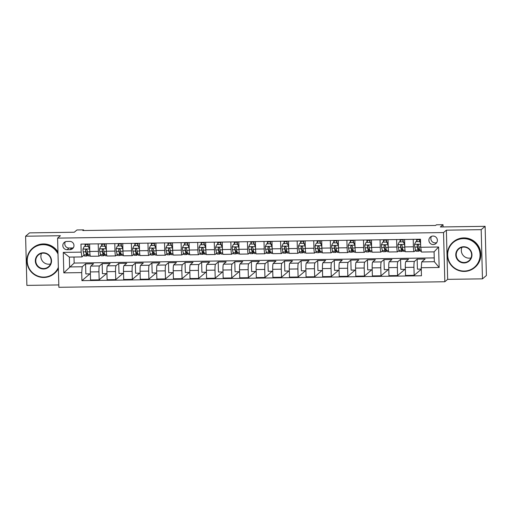 <?xml version="1.0" encoding="UTF-8"?>
<svg xmlns="http://www.w3.org/2000/svg" width="512" height="512" viewBox="0 0 512 512"><rect width="100%" height="100%" fill="white"/><g stroke="black" fill="none" stroke-linecap="round" stroke-linejoin="round"><path stroke-width="0.77" d="M433.018 236.045A4.275 4.224 -130.4 0 0 429.171 241.786A4.275 4.224 -130.4 0 0 435.904 243.558A4.275 4.224 -130.4 0 0 433.018 236.045M431.475 236.365A4.275 4.224 -130.4 0 0 436.749 242.566M482.47 278.848L486.4 275.507L485.114 226.33L481.184 229.67L446.368 230.17L443.546 232.57L444.832 281.754L447.661 279.347L482.47 278.848L481.184 229.67M443.546 232.57L57.587 238.118L58.874 287.302L444.832 281.754M57.587 238.118L60.416 235.712L25.6 236.218L26.886 285.395L58.816 284.934M25.6 236.218L29.53 232.877L74.291 232.23L76.96 229.958L83.59 229.869L82.803 230.534L435.603 225.466L436.39 224.794L443.021 224.698L440.352 226.97L485.114 226.33M67.046 249.683L69.965 249.645A4.141 4.09 -130.4 0 0 73.696 244.083A4.141 4.09 -130.4 0 0 69.747 241.402L66.829 241.446A4.141 4.09 -130.4 0 0 63.104 247.002A4.141 4.09 -130.4 0 0 67.046 249.683L69.011 248.013L71.93 247.974A4.141 4.09 -130.4 0 0 73.382 247.68M81.709 272.608L63.808 272.87L63.27 252.397L81.178 252.141L81.939 256.922L69.344 257.107L69.6 266.944L82.202 266.758L81.709 272.608L81.92 280.653L421.453 275.77L421.242 267.731L421.734 261.882L434.336 261.696L434.074 251.866L421.478 252.045L420.71 247.264L438.611 247.002L439.149 267.475L421.242 267.731M420.71 247.264L420.499 239.219L80.966 244.102L81.178 252.141M443.078 226.931L443.021 224.698M83.61 230.522L83.59 229.869M73.997 257.037L74.157 263.066L63.808 272.87M81.939 256.922L84.032 255.142M413.216 239.322L413.408 246.816A5.344 0.64 89.2 0 0 414.118 251.622A5.344 0.64 89.2 0 0 414.176 251.597L415.61 250.381M396.634 239.565L396.832 247.053A5.344 0.64 89.2 0 0 397.536 251.859A5.344 0.64 89.2 0 0 397.6 251.834L399.034 250.618M380.058 239.802L380.25 247.29A5.344 0.64 89.2 0 0 380.96 252.102A5.344 0.64 89.2 0 0 381.018 252.077L382.451 250.854M363.475 240.038L363.674 247.526A5.344 0.64 89.2 0 0 364.378 252.339A5.344 0.64 89.2 0 0 364.442 252.314L365.875 251.091M346.899 240.275L347.098 247.77A5.344 0.64 89.2 0 0 347.802 252.576A5.344 0.64 89.2 0 0 347.866 252.55L349.293 251.334M330.323 240.518L330.515 248.006A5.344 0.64 89.2 0 0 331.219 252.813A5.344 0.64 89.2 0 0 331.283 252.787L332.717 251.571M313.741 240.755L313.939 248.243A5.344 0.64 89.2 0 0 314.643 253.056A5.344 0.64 89.2 0 0 314.707 253.024L316.134 251.808M297.165 240.992L297.357 248.48A5.344 0.64 89.2 0 0 298.061 253.293A5.344 0.64 89.2 0 0 298.125 253.267L299.558 252.045M280.582 241.229L280.781 248.723A5.344 0.64 89.2 0 0 281.485 253.53A5.344 0.64 89.2 0 0 281.549 253.504L282.976 252.288M264.006 241.472L264.198 248.96A5.344 0.64 89.2 0 0 264.909 253.766A5.344 0.64 89.2 0 0 264.966 253.741L266.4 252.525M247.424 241.709L247.622 249.197A5.344 0.64 89.2 0 0 248.326 254.01A5.344 0.64 89.2 0 0 248.39 253.978L249.824 252.762M230.848 241.946L231.046 249.434A5.344 0.64 89.2 0 0 231.75 254.246A5.344 0.64 89.2 0 0 231.808 254.221L233.242 252.998M214.266 242.182L214.464 249.677A5.344 0.64 89.2 0 0 215.168 254.483A5.344 0.64 89.2 0 0 215.232 254.458L216.666 253.242M197.69 242.419L197.888 249.914A5.344 0.64 89.2 0 0 198.592 254.72A5.344 0.64 89.2 0 0 198.656 254.694L200.083 253.478M181.114 242.662L181.306 250.15A5.344 0.64 89.2 0 0 182.01 254.957A5.344 0.64 89.2 0 0 182.074 254.931L183.507 253.715M164.531 242.899L164.73 250.387A5.344 0.64 89.2 0 0 165.434 255.2A5.344 0.64 89.2 0 0 165.498 255.174L166.925 253.952M147.955 243.136L148.147 250.624A5.344 0.64 89.2 0 0 148.858 255.437A5.344 0.64 89.2 0 0 148.915 255.411L150.349 254.189M131.373 243.373L131.571 250.867A5.344 0.64 89.2 0 0 132.275 255.674A5.344 0.64 89.2 0 0 132.339 255.648L133.773 254.432M114.797 243.616L114.989 251.104A5.344 0.64 89.2 0 0 115.699 255.91A5.344 0.64 89.2 0 0 115.757 255.885L117.19 254.669M98.214 243.853L98.413 251.341A5.344 0.64 89.2 0 0 99.117 256.154A5.344 0.64 89.2 0 0 99.181 256.122L100.614 254.906M90.381 273.856L85.837 273.92L85.574 263.885L82.202 266.758M85.574 263.885L93.536 263.776L90.816 266.086A5.344 0.64 89.2 0 0 90.33 271.936L90.541 279.974L99.162 279.853L106.483 273.626M106.957 273.619L102.419 273.683L102.157 263.648L99.437 265.958A5.344 0.64 89.2 0 0 98.95 271.814L99.162 279.853M102.157 263.648L110.112 263.533L107.398 265.843A5.344 0.64 89.2 0 0 106.906 271.699L107.117 279.738L115.738 279.616L123.059 273.389M123.539 273.382L118.995 273.446L118.733 263.411L116.019 265.722A5.344 0.64 89.2 0 0 115.526 271.571L115.738 279.616M118.733 263.411L126.694 263.296L123.974 265.606A5.344 0.64 89.2 0 0 123.488 271.456L123.699 279.501L132.32 279.379L139.635 273.152M140.115 273.146L135.578 273.21L135.315 263.174L132.595 265.485A5.344 0.64 89.2 0 0 132.109 271.334L132.32 279.379M135.315 263.174L143.27 263.059L140.55 265.37A5.344 0.64 89.2 0 0 140.064 271.219L140.275 279.264L148.896 279.136L156.218 272.909M156.691 272.902L152.154 272.973L151.891 262.938L149.178 265.248A5.344 0.64 89.2 0 0 148.685 271.098L148.896 279.136M151.891 262.938L159.846 262.822L157.133 265.133A5.344 0.64 89.2 0 0 156.646 270.982L156.851 279.021L165.472 278.899L172.794 272.672M173.274 272.666L168.736 272.73L168.474 262.694L165.754 265.005A5.344 0.64 89.2 0 0 165.267 270.861L165.472 278.899M168.474 262.694L176.429 262.579L173.709 264.896A5.344 0.64 89.2 0 0 173.222 270.746L173.434 278.784L182.054 278.662L189.376 272.435M189.85 272.429L185.312 272.493L185.05 262.458L182.33 264.768A5.344 0.64 89.2 0 0 181.843 270.618L182.054 278.662M185.05 262.458L193.005 262.342L190.291 264.653A5.344 0.64 89.2 0 0 189.798 270.509L190.01 278.547L198.63 278.426L205.952 272.198M206.432 272.192L201.888 272.256L201.626 262.221L198.912 264.531A5.344 0.64 89.2 0 0 198.419 270.381L198.63 278.426M201.626 262.221L209.587 262.106L206.867 264.416A5.344 0.64 89.2 0 0 206.381 270.266L206.592 278.31L215.213 278.182L222.534 271.962M223.008 271.949L218.47 272.019L218.208 261.984L215.488 264.294A5.344 0.64 89.2 0 0 215.002 270.144L215.213 278.182M218.208 261.984L226.163 261.869L223.45 264.179A5.344 0.64 89.2 0 0 222.957 270.029L223.168 278.074L231.789 277.946L239.11 271.718M239.59 271.712L235.046 271.776L234.784 261.741L232.07 264.051A5.344 0.64 89.2 0 0 231.578 269.907L231.789 277.946M234.784 261.741L242.746 261.626L240.026 263.942A5.344 0.64 89.2 0 0 239.539 269.792L239.75 277.83L248.371 277.709L255.693 271.482M256.166 271.475L251.629 271.539L251.366 261.504L248.646 263.814A5.344 0.64 89.2 0 0 248.16 269.664L248.371 277.709M251.366 261.504L259.322 261.389L256.608 263.699A5.344 0.64 89.2 0 0 256.115 269.555L256.326 277.594L264.947 277.472L272.269 271.245M272.742 271.238L268.205 271.302L267.942 261.267L265.229 263.578A5.344 0.64 89.2 0 0 264.736 269.427L264.947 277.472M267.942 261.267L275.904 261.152L273.184 263.462A5.344 0.64 89.2 0 0 272.698 269.312L272.902 277.357L281.53 277.235L288.845 271.008M289.325 271.002L284.787 271.066L284.525 261.03L281.805 263.341A5.344 0.64 89.2 0 0 281.318 269.19L281.53 277.235M284.525 261.03L292.48 260.915L289.76 263.226A5.344 0.64 89.2 0 0 289.274 269.075L289.485 277.12L298.106 276.992L305.427 270.765M305.901 270.758L301.363 270.822L301.101 260.787L298.381 263.104A5.344 0.64 89.2 0 0 297.894 268.954L298.106 276.992M301.101 260.787L309.056 260.678L306.342 262.989A5.344 0.64 89.2 0 0 305.85 268.838L306.061 276.877L314.682 276.755L322.003 270.528M322.483 270.522L317.946 270.586L317.677 260.55L314.963 262.861A5.344 0.64 89.2 0 0 314.47 268.717L314.682 276.755M317.677 260.55L325.638 260.435L322.918 262.746A5.344 0.64 89.2 0 0 322.432 268.602L322.643 276.64L331.264 276.518L338.586 270.291M339.059 270.285L334.522 270.349L334.259 260.314L331.539 262.624A5.344 0.64 89.2 0 0 331.053 268.474L331.264 276.518M334.259 260.314L342.214 260.198L339.501 262.509A5.344 0.64 89.2 0 0 339.008 268.358L339.219 276.403L347.84 276.282L355.162 270.054M355.642 270.048L351.098 270.112L350.835 260.077L348.122 262.387A5.344 0.64 89.2 0 0 347.629 268.237L347.84 276.282M350.835 260.077L358.797 259.962L356.077 262.272A5.344 0.64 89.2 0 0 355.59 268.122L355.802 276.166L364.422 276.038L371.744 269.811M372.218 269.805L367.68 269.875L367.418 259.84L364.698 262.15A5.344 0.64 89.2 0 0 364.211 268L364.422 276.038M367.418 259.84L375.373 259.725L372.659 262.035A5.344 0.64 89.2 0 0 372.166 267.885L372.378 275.923L380.998 275.802L388.32 269.574M388.8 269.568L384.256 269.632L383.994 259.597L381.28 261.907A5.344 0.64 89.2 0 0 380.787 267.763L380.998 275.802M383.994 259.597L391.955 259.482L389.235 261.798A5.344 0.64 89.2 0 0 388.749 267.648L388.96 275.686L397.581 275.565L404.902 269.338M405.376 269.331L400.838 269.395L400.576 259.36L397.856 261.67A5.344 0.64 89.2 0 0 397.37 267.52L397.581 275.565M400.576 259.36L408.531 259.245L405.818 261.555A5.344 0.64 89.2 0 0 405.325 267.411L405.536 275.45L414.157 275.328L421.286 269.261M421.28 269.101L417.414 269.158L417.152 259.123L414.438 261.434A5.344 0.64 89.2 0 0 413.946 267.283L414.157 275.328M417.152 259.123L425.114 259.008L421.734 261.882M74.157 263.066L434.234 257.894M85.114 246.272L85.056 244.038M89.594 243.974L89.792 251.469A5.344 0.64 89.2 0 0 90.496 256.275L99.117 256.154M81.92 280.653L89.901 273.862M101.696 246.035L101.638 243.802M106.176 243.738L106.368 251.226A5.344 0.64 89.2 0 0 107.078 256.038L115.699 255.91M118.272 245.798L118.214 243.565M122.752 243.501L122.95 250.989A5.344 0.64 89.2 0 0 123.654 255.802L132.275 255.674M134.854 245.562L134.79 243.328M139.334 243.258L139.526 250.752A5.344 0.64 89.2 0 0 140.23 255.558L148.858 255.437M151.43 245.325L151.373 243.085M155.91 243.021L156.109 250.515A5.344 0.64 89.2 0 0 156.813 255.322L165.434 255.2M168.006 245.082L167.949 242.848M172.493 242.784L172.685 250.272A5.344 0.64 89.2 0 0 173.389 255.085L182.01 254.957M184.589 244.845L184.531 242.611M189.069 242.547L189.267 250.035A5.344 0.64 89.2 0 0 189.971 254.848L198.592 254.72M201.165 244.608L201.107 242.374M205.645 242.31L205.843 249.798A5.344 0.64 89.2 0 0 206.547 254.605L215.168 254.483M217.747 244.371L217.69 242.138M222.227 242.067L222.426 249.562A5.344 0.64 89.2 0 0 223.13 254.368L231.75 254.246M234.323 244.128L234.266 241.894M238.803 241.83L239.002 249.318A5.344 0.64 89.2 0 0 239.706 254.131L248.326 254.01M250.906 243.891L250.848 241.658M255.386 241.594L255.578 249.082A5.344 0.64 89.2 0 0 256.288 253.894L264.909 253.766M267.482 243.654L267.424 241.421M271.962 241.357L272.16 248.845A5.344 0.64 89.2 0 0 272.864 253.651L281.485 253.53M284.064 243.418L284 241.184M288.544 241.114L288.736 248.608A5.344 0.64 89.2 0 0 289.44 253.414L298.061 253.293M300.64 243.174L300.582 240.941M305.12 240.877L305.318 248.371A5.344 0.64 89.2 0 0 306.022 253.178L314.643 253.056M317.216 242.938L317.158 240.704M321.702 240.64L321.894 248.128A5.344 0.64 89.2 0 0 322.598 252.941L331.219 252.813M333.798 242.701L333.741 240.467M338.278 240.403L338.477 247.891A5.344 0.64 89.2 0 0 339.181 252.704L347.802 252.576M350.374 242.464L350.317 240.23M354.854 240.16L355.053 247.654A5.344 0.64 89.2 0 0 355.757 252.461L364.378 252.339M366.957 242.227L366.899 239.987M371.437 239.923L371.629 247.418A5.344 0.64 89.2 0 0 372.339 252.224L380.96 252.102M383.533 241.984L383.475 239.75M388.013 239.686L388.211 247.174A5.344 0.64 89.2 0 0 388.915 251.987L397.536 251.859M400.115 241.747L400.051 239.514M404.595 239.45L404.787 246.938A5.344 0.64 89.2 0 0 405.498 251.75L414.118 251.622M416.691 241.51L416.634 239.277M69.344 257.107L63.27 252.397M438.611 247.002L434.074 251.866M439.149 267.475L434.336 261.696M65.376 241.734A4.141 4.09 -130.4 0 0 69.011 248.013M446.368 230.17L447.661 279.347M89.728 248.928L88.198 246.4L84.218 246.458L82.963 249.139A3.539 0.422 89.2 0 0 83.226 251.853L83.962 254.874A10.221 1.222 89.2 0 0 84.544 256.032L87.066 255.994A10.221 1.222 89.2 0 0 87.802 253.702M85.427 246.272L85.434 244.48A4.877 0.582 -90.8 0 1 85.44 244.038M89.594 249.043A3.539 0.422 89.2 0 0 89.792 251.424M88.198 246.4L84.218 246.458M88.403 246.227L89.722 248.717M90.272 255.949L88.659 255.968A10.221 1.222 -90.8 0 1 88.07 254.816L87.341 251.795A3.539 0.422 -90.8 0 1 87.123 250.054L86.202 249.293L85.53 250.08A3.539 0.422 89.2 0 0 85.747 251.821L86.483 254.835A10.221 1.222 89.2 0 0 87.066 255.994M87.584 252.806A8.486 1.011 -90.8 0 1 87.04 254.259A8.486 1.011 -90.8 0 1 86.554 253.293L85.53 250.08M88.179 243.994A3.142 0.378 89.2 0 0 88.166 244.736L88.154 246.234M87.942 246.234L87.955 244.442A4.877 0.582 -90.8 0 1 87.962 244M89.555 243.974A4.877 0.582 89.2 0 0 89.549 244.416L89.683 247.2M89.51 248.326A8.486 1.011 89.2 0 0 89.53 247.2M106.304 248.691L104.781 246.163L100.8 246.221L99.539 248.896A3.539 0.422 89.2 0 0 99.808 251.616L100.538 254.637A10.221 1.222 89.2 0 0 101.126 255.789L103.642 255.757A10.221 1.222 89.2 0 0 104.384 253.459M102.003 246.035L102.016 244.237A4.877 0.582 -90.8 0 1 102.022 243.795M106.176 248.8A3.539 0.422 89.2 0 0 106.368 251.187M104.781 246.163L100.8 246.221M104.979 245.99L106.298 248.48M106.848 255.706L105.235 255.731A10.221 1.222 -90.8 0 1 104.653 254.573L103.917 251.558A3.539 0.422 -90.8 0 1 103.699 249.818L102.784 249.056L102.106 249.843A3.539 0.422 89.2 0 0 102.323 251.578L103.059 254.598A10.221 1.222 89.2 0 0 103.642 255.757M104.166 252.57A8.486 1.011 -90.8 0 1 103.616 254.016A8.486 1.011 -90.8 0 1 103.136 253.056L102.106 249.843M104.762 243.757A3.142 0.378 89.2 0 0 104.742 244.499L104.736 245.99M104.525 245.997L104.538 244.205A4.877 0.582 -90.8 0 1 104.544 243.763M106.131 243.738A4.877 0.582 89.2 0 0 106.125 244.179L106.259 246.957M106.093 248.09A8.486 1.011 89.2 0 0 106.106 246.963M122.886 248.454L121.357 245.926L117.376 245.984L116.122 248.659A3.539 0.422 89.2 0 0 116.384 251.379L117.12 254.394A10.221 1.222 89.2 0 0 117.702 255.552L120.224 255.514A10.221 1.222 89.2 0 0 120.96 253.222M118.586 245.792L118.592 244A4.877 0.582 -90.8 0 1 118.598 243.558M122.752 248.563A3.539 0.422 89.2 0 0 122.95 250.95M121.357 245.926L117.376 245.984M121.562 245.754L122.88 248.243M123.43 255.469L121.811 255.494A10.221 1.222 -90.8 0 1 121.229 254.336L120.493 251.322A3.539 0.422 -90.8 0 1 120.275 249.581L119.36 248.813L118.688 249.606A3.539 0.422 89.2 0 0 118.906 251.341L119.642 254.362A10.221 1.222 89.2 0 0 120.224 255.514M120.742 252.333A8.486 1.011 -90.8 0 1 120.198 253.779A8.486 1.011 -90.8 0 1 119.712 252.819L118.688 249.606M121.338 243.52A3.142 0.378 89.2 0 0 121.325 244.262L121.312 245.754M121.101 245.76L121.114 243.968A4.877 0.582 -90.8 0 1 121.12 243.52M122.714 243.501A4.877 0.582 89.2 0 0 122.707 243.942L122.835 246.72M122.669 247.846A8.486 1.011 89.2 0 0 122.688 246.72M139.462 248.218L137.933 245.69L133.958 245.741L132.698 248.422A3.539 0.422 89.2 0 0 132.966 251.142L133.696 254.157A10.221 1.222 89.2 0 0 134.285 255.315L136.8 255.277A10.221 1.222 89.2 0 0 137.536 252.986M135.162 245.555L135.174 243.763A4.877 0.582 -90.8 0 1 135.181 243.322M139.334 248.326A3.539 0.422 89.2 0 0 139.526 250.714M137.933 245.69L133.958 245.741M138.138 245.51L139.456 248M140.006 255.232L138.394 255.258A10.221 1.222 -90.8 0 1 137.811 254.099L137.075 251.078A3.539 0.422 -90.8 0 1 136.858 249.344L135.936 248.576L135.264 249.363A3.539 0.422 89.2 0 0 135.482 251.104L136.218 254.118A10.221 1.222 89.2 0 0 136.8 255.277M137.318 252.096A8.486 1.011 -90.8 0 1 136.774 253.542A8.486 1.011 -90.8 0 1 136.294 252.582L135.264 249.363M137.92 243.283A3.142 0.378 89.2 0 0 137.901 244.026L137.894 245.517M137.683 245.517L137.696 243.725A4.877 0.582 -90.8 0 1 137.696 243.283M139.29 243.264A4.877 0.582 89.2 0 0 139.283 243.706L139.418 246.483M139.251 247.61A8.486 1.011 89.2 0 0 139.264 246.483M156.038 247.974L154.515 245.446L150.534 245.504L149.28 248.186A3.539 0.422 89.2 0 0 149.542 250.899L150.278 253.92A10.221 1.222 89.2 0 0 150.861 255.078L153.382 255.04A10.221 1.222 89.2 0 0 154.118 252.749M151.738 245.318L151.75 243.526A4.877 0.582 -90.8 0 1 151.757 243.085M155.91 248.09A3.539 0.422 89.2 0 0 156.109 250.47M154.515 245.446L150.534 245.504M154.72 245.274L156.038 247.763M156.589 254.995L154.97 255.014A10.221 1.222 -90.8 0 1 154.387 253.862L153.651 250.842A3.539 0.422 -90.8 0 1 153.434 249.107L152.518 248.339L151.846 249.126A3.539 0.422 89.2 0 0 152.064 250.867L152.8 253.882A10.221 1.222 89.2 0 0 153.382 255.04M153.901 251.853A8.486 1.011 -90.8 0 1 153.357 253.306A8.486 1.011 -90.8 0 1 152.87 252.346L151.846 249.126M154.496 243.04A3.142 0.378 89.2 0 0 154.483 243.782L154.47 245.28M154.259 245.28L154.272 243.488A4.877 0.582 -90.8 0 1 154.278 243.046M155.872 243.021A4.877 0.582 89.2 0 0 155.866 243.469L155.994 246.246M155.827 247.373A8.486 1.011 89.2 0 0 155.846 246.246M58.003 254.016A16.301 16.102 -130.4 0 0 27.245 261.12A16.301 16.102 -130.4 0 0 58.355 267.334M58.381 268.307A16.698 16.499 49.6 0 1 28 266.65A16.698 16.499 49.6 0 1 43.04 244.23A16.698 16.499 49.6 0 1 57.978 252.966M43.213 252.781A8.147 8.051 49.6 0 1 51.514 260.768A8.147 8.051 49.6 0 1 43.635 268.992A8.147 8.051 49.6 0 1 35.334 261.005A8.147 8.051 49.6 0 1 43.213 252.781M43.674 268.557A7.75 7.654 -130.4 0 0 50.65 258.157A7.75 7.654 -130.4 0 0 38.451 254.944A7.75 7.654 -130.4 0 0 43.674 268.557M50.541 263.981A7.75 7.654 49.6 0 1 41.51 253.37M32.653 248.128L32.998 247.834A16.698 16.499 49.6 0 1 57.952 252.032M58.387 268.659A16.698 16.499 49.6 0 1 54.637 273.274L54.291 273.568M463.437 238.63A16.301 16.102 -130.4 0 0 447.68 255.078A16.301 16.102 -130.4 0 0 464.288 271.059A16.301 16.102 -130.4 0 0 480.045 254.611A16.301 16.102 -130.4 0 0 463.437 238.63M464.346 271.418A16.698 16.499 49.6 0 1 453.088 242.08A16.698 16.499 49.6 0 1 479.379 249.005A16.698 16.499 49.6 0 1 464.346 271.418M463.648 246.739A8.147 8.051 49.6 0 1 471.955 254.726A8.147 8.051 49.6 0 1 464.077 262.95A8.147 8.051 49.6 0 1 455.776 254.963A8.147 8.051 49.6 0 1 463.648 246.739M464.115 262.515A7.75 7.654 -130.4 0 0 471.091 252.115A7.75 7.654 -130.4 0 0 458.893 248.902A7.75 7.654 -130.4 0 0 464.115 262.515M470.976 257.939A7.75 7.654 49.6 0 1 461.946 247.328M453.088 242.08L453.434 241.792A16.698 16.499 49.6 0 1 479.725 248.71A16.698 16.499 49.6 0 1 475.078 267.232L474.733 267.526M172.621 247.738L171.091 245.21L167.117 245.267L165.856 247.942A3.539 0.422 89.2 0 0 166.118 250.662L166.854 253.683A10.221 1.222 89.2 0 0 167.437 254.835L169.958 254.803A10.221 1.222 89.2 0 0 170.694 252.506M168.32 245.082L168.333 243.29A4.877 0.582 -90.8 0 1 168.339 242.842M172.486 247.846A3.539 0.422 89.2 0 0 172.685 250.234M171.091 245.21L167.117 245.267M171.296 245.037L172.614 247.526M173.165 254.758L171.552 254.778A10.221 1.222 -90.8 0 1 170.97 253.619L170.234 250.605A3.539 0.422 -90.8 0 1 170.016 248.864L169.094 248.102L168.422 248.89A3.539 0.422 89.2 0 0 168.64 250.63L169.376 253.645A10.221 1.222 89.2 0 0 169.958 254.803M170.477 251.616A8.486 1.011 -90.8 0 1 169.933 253.062A8.486 1.011 -90.8 0 1 169.453 252.102L168.422 248.89M171.078 242.803A3.142 0.378 89.2 0 0 171.059 243.546L171.053 245.037M170.842 245.043L170.848 243.251A4.877 0.582 -90.8 0 1 170.854 242.81M172.448 242.784A4.877 0.582 89.2 0 0 172.442 243.226L172.576 246.003M172.41 247.136A8.486 1.011 89.2 0 0 172.422 246.01M189.197 247.501L187.674 244.973L183.693 245.03L182.438 247.706A3.539 0.422 89.2 0 0 182.701 250.426L183.437 253.44A10.221 1.222 89.2 0 0 184.019 254.598L186.541 254.566A10.221 1.222 89.2 0 0 187.277 252.269M184.896 244.838L184.909 243.046A4.877 0.582 -90.8 0 1 184.915 242.605M189.069 247.61A3.539 0.422 89.2 0 0 189.261 249.997M187.674 244.973L183.693 245.03M187.878 244.8L189.19 247.29M189.741 254.515L188.128 254.541A10.221 1.222 -90.8 0 1 187.546 253.382L186.81 250.368A3.539 0.422 -90.8 0 1 186.592 248.627L185.677 247.866L185.005 248.653A3.539 0.422 89.2 0 0 185.222 250.387L185.952 253.408A10.221 1.222 89.2 0 0 186.541 254.566M187.059 251.379A8.486 1.011 -90.8 0 1 186.515 252.826A8.486 1.011 -90.8 0 1 186.029 251.866L185.005 248.653M187.654 242.566A3.142 0.378 89.2 0 0 187.635 243.309L187.629 244.8M187.418 244.806L187.43 243.014A4.877 0.582 -90.8 0 1 187.437 242.566M189.024 242.547A4.877 0.582 89.2 0 0 189.024 242.989L189.152 245.766M188.986 246.899A8.486 1.011 89.2 0 0 189.005 245.773M205.779 247.264L204.25 244.736L200.269 244.794L199.014 247.469A3.539 0.422 89.2 0 0 199.277 250.189L200.013 253.203A10.221 1.222 89.2 0 0 200.595 254.362L203.117 254.323A10.221 1.222 89.2 0 0 203.853 252.032M201.478 244.602L201.491 242.81A4.877 0.582 -90.8 0 1 201.491 242.368M205.645 247.373A3.539 0.422 89.2 0 0 205.843 249.76M204.25 244.736L200.269 244.794M204.454 244.557L205.773 247.053M206.323 254.278L204.71 254.304A10.221 1.222 -90.8 0 1 204.128 253.146L203.392 250.125A3.539 0.422 -90.8 0 1 203.174 248.39L202.253 247.622L201.581 248.41A3.539 0.422 89.2 0 0 201.798 250.15L202.534 253.165A10.221 1.222 89.2 0 0 203.117 254.323M203.635 251.142A8.486 1.011 -90.8 0 1 203.091 252.589A8.486 1.011 -90.8 0 1 202.605 251.629L201.581 248.41M204.237 242.33A3.142 0.378 89.2 0 0 204.218 243.072L204.205 244.563M203.994 244.57L204.006 242.771A4.877 0.582 -90.8 0 1 204.013 242.33M205.606 242.31A4.877 0.582 89.2 0 0 205.6 242.752L205.734 245.53M205.562 246.656A8.486 1.011 89.2 0 0 205.581 245.53M222.355 247.021L220.832 244.493L216.851 244.55L215.597 247.232A3.539 0.422 89.2 0 0 215.859 249.946L216.595 252.966A10.221 1.222 89.2 0 0 217.178 254.125L219.693 254.086A10.221 1.222 89.2 0 0 220.435 251.795M218.054 244.365L218.067 242.573A4.877 0.582 -90.8 0 1 218.074 242.131M222.227 247.136A3.539 0.422 89.2 0 0 222.419 249.517M220.832 244.493L216.851 244.55M221.037 244.32L222.349 246.81M222.899 254.042L221.286 254.061A10.221 1.222 -90.8 0 1 220.704 252.909L219.968 249.888A3.539 0.422 -90.8 0 1 219.75 248.154L218.835 247.386L218.157 248.173A3.539 0.422 89.2 0 0 218.374 249.914L219.11 252.928A10.221 1.222 89.2 0 0 219.693 254.086M220.218 250.899A8.486 1.011 -90.8 0 1 219.674 252.352A8.486 1.011 -90.8 0 1 219.187 251.392L218.157 248.173M220.813 242.093A3.142 0.378 89.2 0 0 220.794 242.835L220.787 244.326M220.576 244.326L220.589 242.534A4.877 0.582 -90.8 0 1 220.595 242.093M222.182 242.067A4.877 0.582 89.2 0 0 222.176 242.515L222.31 245.293M222.144 246.419A8.486 1.011 89.2 0 0 222.163 245.293M238.938 246.784L237.408 244.256L233.427 244.314L232.173 246.989A3.539 0.422 89.2 0 0 232.435 249.709L233.171 252.73A10.221 1.222 89.2 0 0 233.754 253.882L236.275 253.85A10.221 1.222 89.2 0 0 237.011 251.552M234.637 244.128L234.643 242.336A4.877 0.582 -90.8 0 1 234.65 241.888M238.803 246.899A3.539 0.422 89.2 0 0 239.002 249.28M237.408 244.256L233.427 244.314M237.613 244.083L238.931 246.573M239.482 253.805L237.869 253.824A10.221 1.222 -90.8 0 1 237.28 252.666L236.55 249.651A3.539 0.422 -90.8 0 1 236.333 247.91L235.411 247.149L234.739 247.936A3.539 0.422 89.2 0 0 234.957 249.677L235.693 252.691A10.221 1.222 89.2 0 0 236.275 253.85M236.794 250.662A8.486 1.011 -90.8 0 1 236.25 252.109A8.486 1.011 -90.8 0 1 235.763 251.149L234.739 247.936M237.389 241.85A3.142 0.378 89.2 0 0 237.376 242.592L237.363 244.09M237.152 244.09L237.165 242.298A4.877 0.582 -90.8 0 1 237.171 241.856M238.765 241.83A4.877 0.582 89.2 0 0 238.758 242.272L238.886 245.056M238.72 246.182A8.486 1.011 89.2 0 0 238.739 245.056M255.514 246.547L253.984 244.019L250.01 244.077L248.749 246.752A3.539 0.422 89.2 0 0 249.018 249.472L249.747 252.486A10.221 1.222 89.2 0 0 250.336 253.645L252.851 253.613A10.221 1.222 89.2 0 0 253.587 251.315M251.213 243.885L251.226 242.093A4.877 0.582 -90.8 0 1 251.232 241.651M255.386 246.656A3.539 0.422 89.2 0 0 255.578 249.043M253.984 244.019L250.01 244.077M254.189 243.846L255.507 246.336M256.058 253.562L254.445 253.587A10.221 1.222 -90.8 0 1 253.862 252.429L253.126 249.414A3.539 0.422 -90.8 0 1 252.909 247.674L251.987 246.912L251.315 247.699A3.539 0.422 89.2 0 0 251.533 249.434L252.269 252.454A10.221 1.222 89.2 0 0 252.851 253.613M253.376 250.426A8.486 1.011 -90.8 0 1 252.826 251.872A8.486 1.011 -90.8 0 1 252.346 250.912L251.315 247.699M253.971 241.613A3.142 0.378 89.2 0 0 253.952 242.355L253.946 243.846M253.734 243.853L253.747 242.061A4.877 0.582 -90.8 0 1 253.747 241.619M255.341 241.594A4.877 0.582 89.2 0 0 255.334 242.035L255.469 244.813M255.302 245.946A8.486 1.011 89.2 0 0 255.315 244.819M272.09 246.31L270.566 243.782L266.586 243.84L265.331 246.515A3.539 0.422 89.2 0 0 265.594 249.235L266.33 252.25A10.221 1.222 89.2 0 0 266.912 253.408L269.434 253.37A10.221 1.222 89.2 0 0 270.17 251.078M267.789 243.648L267.802 241.856A4.877 0.582 -90.8 0 1 267.808 241.414M271.962 246.419A3.539 0.422 89.2 0 0 272.16 248.806M270.566 243.782L266.586 243.84M270.771 243.61L272.09 246.099M272.64 253.325L271.021 253.35A10.221 1.222 -90.8 0 1 270.438 252.192L269.702 249.178A3.539 0.422 -90.8 0 1 269.485 247.437L268.57 246.669L267.898 247.456A3.539 0.422 89.2 0 0 268.115 249.197L268.851 252.218A10.221 1.222 89.2 0 0 269.434 253.37M269.952 250.189A8.486 1.011 -90.8 0 1 269.408 251.635A8.486 1.011 -90.8 0 1 268.922 250.675L267.898 247.456M270.547 241.376A3.142 0.378 89.2 0 0 270.534 242.118L270.522 243.61M270.31 243.616L270.323 241.824A4.877 0.582 -90.8 0 1 270.33 241.376M271.923 241.357A4.877 0.582 89.2 0 0 271.917 241.798L272.045 244.576M271.878 245.702A8.486 1.011 89.2 0 0 271.898 244.576M288.672 246.067L287.142 243.539L283.168 243.597L281.907 246.278A3.539 0.422 89.2 0 0 282.17 248.998L282.906 252.013A10.221 1.222 89.2 0 0 283.488 253.171L286.01 253.133A10.221 1.222 89.2 0 0 286.746 250.842M284.371 243.411L284.384 241.619A4.877 0.582 -90.8 0 1 284.39 241.178M288.538 246.182A3.539 0.422 89.2 0 0 288.736 248.563M287.142 243.539L283.168 243.597M287.347 243.366L288.666 245.856M289.216 253.088L287.603 253.114A10.221 1.222 -90.8 0 1 287.021 251.955L286.285 248.934A3.539 0.422 -90.8 0 1 286.067 247.2L285.146 246.432L284.474 247.219A3.539 0.422 89.2 0 0 284.691 248.96L285.427 251.974A10.221 1.222 89.2 0 0 286.01 253.133M286.528 249.946A8.486 1.011 -90.8 0 1 285.984 251.398A8.486 1.011 -90.8 0 1 285.504 250.438L284.474 247.219M287.13 241.139A3.142 0.378 89.2 0 0 287.11 241.882L287.104 243.373M286.893 243.373L286.899 241.581A4.877 0.582 -90.8 0 1 286.906 241.139M288.499 241.12A4.877 0.582 89.2 0 0 288.493 241.562L288.627 244.339M288.461 245.466A8.486 1.011 89.2 0 0 288.474 244.339M305.248 245.83L303.725 243.302L299.744 243.36L298.49 246.035A3.539 0.422 89.2 0 0 298.752 248.755L299.488 251.776A10.221 1.222 89.2 0 0 300.07 252.934L302.592 252.896A10.221 1.222 89.2 0 0 303.328 250.605M300.947 243.174L300.96 241.382A4.877 0.582 -90.8 0 1 300.966 240.941M305.12 245.946A3.539 0.422 89.2 0 0 305.318 248.326M303.725 243.302L299.744 243.36M303.93 243.13L305.242 245.619M305.798 252.851L304.179 252.87A10.221 1.222 -90.8 0 1 303.597 251.718L302.861 248.698A3.539 0.422 -90.8 0 1 302.643 246.957L301.728 246.195L301.056 246.982A3.539 0.422 89.2 0 0 301.274 248.723L302.003 251.738A10.221 1.222 89.2 0 0 302.592 252.896M303.11 249.709A8.486 1.011 -90.8 0 1 302.566 251.162A8.486 1.011 -90.8 0 1 302.08 250.195L301.056 246.982M303.706 240.896A3.142 0.378 89.2 0 0 303.693 241.638L303.68 243.136M303.469 243.136L303.482 241.344A4.877 0.582 -90.8 0 1 303.488 240.902M305.075 240.877A4.877 0.582 89.2 0 0 305.075 241.318L305.203 244.102M305.037 245.229A8.486 1.011 89.2 0 0 305.056 244.102M321.83 245.594L320.301 243.066L316.326 243.123L315.066 245.798A3.539 0.422 89.2 0 0 315.328 248.518L316.064 251.539A10.221 1.222 89.2 0 0 316.646 252.691L319.168 252.659A10.221 1.222 89.2 0 0 319.904 250.362M317.53 242.938L317.542 241.139A4.877 0.582 -90.8 0 1 317.542 240.698M321.696 245.702A3.539 0.422 89.2 0 0 321.894 248.09M320.301 243.066L316.326 243.123M320.506 242.893L321.824 245.382M322.374 252.608L320.762 252.634A10.221 1.222 -90.8 0 1 320.179 251.475L319.443 248.461A3.539 0.422 -90.8 0 1 319.226 246.72L318.304 245.958L317.632 246.746A3.539 0.422 89.2 0 0 317.85 248.48L318.586 251.501A10.221 1.222 89.2 0 0 319.168 252.659M319.686 249.472A8.486 1.011 -90.8 0 1 319.142 250.918A8.486 1.011 -90.8 0 1 318.662 249.958L317.632 246.746M320.288 240.659A3.142 0.378 89.2 0 0 320.269 241.402L320.256 242.893M320.051 242.899L320.058 241.107A4.877 0.582 -90.8 0 1 320.064 240.666M321.658 240.64A4.877 0.582 89.2 0 0 321.651 241.082L321.786 243.859M321.619 244.992A8.486 1.011 89.2 0 0 321.632 243.866M338.406 245.357L336.883 242.829L332.902 242.886L331.648 245.562A3.539 0.422 89.2 0 0 331.91 248.282L332.646 251.296A10.221 1.222 89.2 0 0 333.229 252.454L335.75 252.416A10.221 1.222 89.2 0 0 336.486 250.125M334.106 242.694L334.118 240.902A4.877 0.582 -90.8 0 1 334.125 240.461M338.278 245.466A3.539 0.422 89.2 0 0 338.47 247.853M336.883 242.829L332.902 242.886M337.088 242.656L338.4 245.146M338.95 252.371L337.338 252.397A10.221 1.222 -90.8 0 1 336.755 251.238L336.019 248.224A3.539 0.422 -90.8 0 1 335.802 246.483L334.886 245.715L334.208 246.509A3.539 0.422 89.2 0 0 334.432 248.243L335.162 251.264A10.221 1.222 89.2 0 0 335.75 252.416M336.269 249.235A8.486 1.011 -90.8 0 1 335.725 250.682A8.486 1.011 -90.8 0 1 335.238 249.722L334.208 246.509M336.864 240.422A3.142 0.378 89.2 0 0 336.845 241.165L336.838 242.656M336.627 242.662L336.64 240.87A4.877 0.582 -90.8 0 1 336.646 240.422M338.234 240.403A4.877 0.582 89.2 0 0 338.227 240.845L338.362 243.622M338.195 244.749A8.486 1.011 89.2 0 0 338.214 243.622M354.989 245.12L353.459 242.592L349.478 242.643L348.224 245.325A3.539 0.422 89.2 0 0 348.486 248.045L349.222 251.059A10.221 1.222 89.2 0 0 349.805 252.218L352.326 252.179A10.221 1.222 89.2 0 0 353.062 249.888M350.688 242.458L350.694 240.666A4.877 0.582 -90.8 0 1 350.701 240.224M354.854 245.229A3.539 0.422 89.2 0 0 355.053 247.616M353.459 242.592L349.478 242.643M353.664 242.413L354.982 244.902M355.533 252.134L353.92 252.16A10.221 1.222 -90.8 0 1 353.331 251.002L352.602 247.981A3.539 0.422 -90.8 0 1 352.384 246.246L351.462 245.478L350.79 246.266A3.539 0.422 89.2 0 0 351.008 248.006L351.744 251.021A10.221 1.222 89.2 0 0 352.326 252.179M352.845 248.998A8.486 1.011 -90.8 0 1 352.301 250.445A8.486 1.011 -90.8 0 1 351.814 249.485L350.79 246.266M353.44 240.186A3.142 0.378 89.2 0 0 353.427 240.928L353.414 242.419M353.203 242.419L353.216 240.627A4.877 0.582 -90.8 0 1 353.222 240.186M354.816 240.166A4.877 0.582 89.2 0 0 354.81 240.608L354.944 243.386M354.771 244.512A8.486 1.011 89.2 0 0 354.79 243.386M371.565 244.877L370.042 242.349L366.061 242.406L364.806 245.088A3.539 0.422 89.2 0 0 365.069 247.802L365.798 250.822A10.221 1.222 89.2 0 0 366.387 251.981L368.902 251.942A10.221 1.222 89.2 0 0 369.645 249.651M367.264 242.221L367.277 240.429A4.877 0.582 -90.8 0 1 367.283 239.987M371.437 244.992A3.539 0.422 89.2 0 0 371.629 247.373M370.042 242.349L366.061 242.406M370.24 242.176L371.558 244.666M372.109 251.898L370.496 251.917A10.221 1.222 -90.8 0 1 369.914 250.765L369.178 247.744A3.539 0.422 -90.8 0 1 368.96 246.01L368.045 245.242L367.366 246.029A3.539 0.422 89.2 0 0 367.584 247.77L368.32 250.784A10.221 1.222 89.2 0 0 368.902 251.942M369.427 248.755A8.486 1.011 -90.8 0 1 368.877 250.208A8.486 1.011 -90.8 0 1 368.397 249.248L367.366 246.029M370.022 239.942A3.142 0.378 89.2 0 0 370.003 240.685L369.997 242.182M369.786 242.182L369.798 240.39A4.877 0.582 -90.8 0 1 369.805 239.949M371.392 239.923A4.877 0.582 89.2 0 0 371.386 240.371L371.52 243.149M371.354 244.275A8.486 1.011 89.2 0 0 371.373 243.149M388.147 244.64L386.618 242.112L382.637 242.17L381.382 244.845A3.539 0.422 89.2 0 0 381.645 247.565L382.381 250.586A10.221 1.222 89.2 0 0 382.963 251.738L385.485 251.706A10.221 1.222 89.2 0 0 386.221 249.408M383.846 241.984L383.853 240.192A4.877 0.582 -90.8 0 1 383.859 239.744M388.013 244.749A3.539 0.422 89.2 0 0 388.211 247.136M386.618 242.112L382.637 242.17M386.822 241.939L388.141 244.429M388.691 251.661L387.078 251.68A10.221 1.222 -90.8 0 1 386.49 250.522L385.76 247.507A3.539 0.422 -90.8 0 1 385.536 245.766L384.621 245.005L383.949 245.792A3.539 0.422 89.2 0 0 384.166 247.533L384.902 250.547A10.221 1.222 89.2 0 0 385.485 251.706M386.003 248.518A8.486 1.011 -90.8 0 1 385.459 249.965A8.486 1.011 -90.8 0 1 384.973 249.005L383.949 245.792M386.598 239.706A3.142 0.378 89.2 0 0 386.586 240.448L386.573 241.939M386.362 241.946L386.374 240.154A4.877 0.582 -90.8 0 1 386.381 239.712M387.974 239.686A4.877 0.582 89.2 0 0 387.968 240.128L388.096 242.906M387.93 244.038A8.486 1.011 89.2 0 0 387.949 242.912M404.723 244.403L403.194 241.875L399.219 241.933L397.958 244.608A3.539 0.422 89.2 0 0 398.227 247.328L398.957 250.342A10.221 1.222 89.2 0 0 399.546 251.501L402.061 251.462A10.221 1.222 89.2 0 0 402.797 249.171M400.422 241.741L400.435 239.949A4.877 0.582 -90.8 0 1 400.442 239.507M404.595 244.512A3.539 0.422 89.2 0 0 404.787 246.899M403.194 241.875L399.219 241.933M403.398 241.702L404.717 244.192M405.267 251.418L403.654 251.443A10.221 1.222 -90.8 0 1 403.072 250.285L402.336 247.27A3.539 0.422 -90.8 0 1 402.118 245.53L401.197 244.768L400.525 245.555A3.539 0.422 89.2 0 0 400.742 247.29L401.478 250.31A10.221 1.222 89.2 0 0 402.061 251.462M402.579 248.282A8.486 1.011 -90.8 0 1 402.035 249.728A8.486 1.011 -90.8 0 1 401.555 248.768L400.525 245.555M403.181 239.469A3.142 0.378 89.2 0 0 403.162 240.211L403.155 241.702M402.944 241.709L402.957 239.917A4.877 0.582 -90.8 0 1 402.957 239.469M404.55 239.45A4.877 0.582 89.2 0 0 404.544 239.891L404.678 242.669M404.512 243.802A8.486 1.011 89.2 0 0 404.525 242.675M420.602 243.2L419.776 241.638L415.795 241.696L414.541 244.371A3.539 0.422 89.2 0 0 414.803 247.091L415.539 250.106A10.221 1.222 89.2 0 0 416.122 251.264L418.643 251.226A10.221 1.222 89.2 0 0 419.379 248.934M416.998 241.504L417.011 239.712A4.877 0.582 -90.8 0 1 417.018 239.27M419.776 241.638L415.795 241.696M419.981 241.459L420.589 242.611M421.338 251.187L420.23 251.206A10.221 1.222 -90.8 0 1 419.648 250.048L418.912 247.027A3.539 0.422 -90.8 0 1 418.694 245.293L417.779 244.525L417.107 245.312A3.539 0.422 89.2 0 0 417.325 247.053L418.061 250.067A10.221 1.222 89.2 0 0 418.643 251.226M419.162 248.045A8.486 1.011 -90.8 0 1 418.618 249.491A8.486 1.011 -90.8 0 1 418.131 248.531L417.107 245.312M419.757 239.232A3.142 0.378 89.2 0 0 419.744 239.974L419.731 241.466M419.52 241.466L419.533 239.674A4.877 0.582 -90.8 0 1 419.539 239.232M99.437 265.958L90.816 266.086M116.019 265.722L107.398 265.843M132.595 265.485L123.974 265.606M149.178 265.248L140.55 265.37M165.754 265.005L157.133 265.133M182.33 264.768L173.709 264.896M198.912 264.531L190.291 264.653M215.488 264.294L206.867 264.416M232.07 264.051L223.45 264.179M248.646 263.814L240.026 263.942M265.229 263.578L256.608 263.699M281.805 263.341L273.184 263.462M298.381 263.104L289.76 263.226M314.963 262.861L306.342 262.989M331.539 262.624L322.918 262.746M348.122 262.387L339.501 262.509M364.698 262.15L356.077 262.272M381.28 261.907L372.659 262.035M397.856 261.67L389.235 261.798M414.438 261.434L405.818 261.555M98.95 271.814L90.33 271.936M98.413 251.341L89.792 251.469M114.989 251.104L106.368 251.226M115.526 271.571L106.906 271.699M131.571 250.867L122.95 250.989M132.109 271.334L123.488 271.456M148.147 250.624L139.526 250.752M148.685 271.098L140.064 271.219M164.73 250.387L156.109 250.515M165.267 270.861L156.646 270.982M181.306 250.15L172.685 250.272M181.843 270.618L173.222 270.746M197.888 249.914L189.267 250.035M198.419 270.381L189.798 270.509M214.464 249.677L205.843 249.798M215.002 270.144L206.381 270.266M231.046 249.434L222.426 249.562M231.578 269.907L222.957 270.029M247.622 249.197L239.002 249.318M248.16 269.664L239.539 269.792M264.198 248.96L255.578 249.082M264.736 269.427L256.115 269.555M280.781 248.723L272.16 248.845M281.318 269.19L272.698 269.312M297.357 248.48L288.736 248.608M297.894 268.954L289.274 269.075M313.939 248.243L305.318 248.371M314.47 268.717L305.85 268.838M330.515 248.006L321.894 248.128M331.053 268.474L322.432 268.602M347.098 247.77L338.477 247.891M347.629 268.237L339.008 268.358M363.674 247.526L355.053 247.654M364.211 268L355.59 268.122M380.25 247.29L371.629 247.418M380.787 267.763L372.166 267.885M396.832 247.053L388.211 247.174M397.37 267.52L388.749 267.648M413.408 246.816L404.787 246.938M413.946 267.283L405.325 267.411M71.93 247.974L69.965 249.645M89.562 248.973L82.995 249.069M86.483 254.835L83.962 254.874M85.434 244.48L87.955 244.442M90.035 254.784L88.07 254.816M85.747 251.821L83.226 251.853M89.798 251.763L87.341 251.795M106.138 248.736L99.571 248.832M103.059 254.598L100.538 254.637M102.016 244.237L104.538 244.205M106.611 254.547L104.653 254.573M102.323 251.578L99.808 251.616M106.381 251.52L103.917 251.558M122.72 248.499L116.154 248.595M119.642 254.362L117.12 254.394M118.592 244L121.114 243.968M123.187 254.31L121.229 254.336M118.906 251.341L116.384 251.379M122.957 251.283L120.493 251.322M139.296 248.262L132.73 248.352M136.218 254.118L133.696 254.157M135.174 243.763L137.696 243.725M139.77 254.067L137.811 254.099M135.482 251.104L132.966 251.142M139.539 251.046L137.075 251.078M155.878 248.019L149.312 248.115M152.8 253.882L150.278 253.92M151.75 243.526L154.272 243.488M156.346 253.83L154.387 253.862M152.064 250.867L149.542 250.899M156.115 250.81L153.651 250.842M172.454 247.782L165.888 247.878M169.376 253.645L166.854 253.683M168.333 243.29L170.848 243.251M172.928 253.594L170.97 253.619M168.64 250.63L166.118 250.662M172.698 250.566L170.234 250.605M189.03 247.546L182.47 247.642M185.952 253.408L183.437 253.44M184.909 243.046L187.43 243.014M189.504 253.357L187.546 253.382M185.222 250.387L182.701 250.426M189.274 250.33L186.81 250.368M205.613 247.309L199.046 247.398M202.534 253.165L200.013 253.203M201.491 242.81L204.006 242.771M206.086 253.12L204.128 253.146M201.798 250.15L199.277 250.189M205.85 250.093L203.392 250.125M222.189 247.066L215.622 247.162M219.11 252.928L216.595 252.966M218.067 242.573L220.589 242.534M222.662 252.877L220.704 252.909M218.374 249.914L215.859 249.946M222.432 249.856L219.968 249.888M238.771 246.829L232.205 246.925M235.693 252.691L233.171 252.73M234.643 242.336L237.165 242.298M239.238 252.64L237.28 252.666M234.957 249.677L232.435 249.709M239.008 249.613L236.55 249.651M255.347 246.592L248.781 246.688M252.269 252.454L249.747 252.486M251.226 242.093L253.747 242.061M255.821 252.403L253.862 252.429M251.533 249.434L249.018 249.472M255.59 249.376L253.126 249.414M271.93 246.355L265.363 246.451M268.851 252.218L266.33 252.25M267.802 241.856L270.323 241.824M272.397 252.166L270.438 252.192M268.115 249.197L265.594 249.235M272.166 249.139L269.702 249.178M288.506 246.118L281.939 246.208M285.427 251.974L282.906 252.013M284.384 241.619L286.899 241.581M288.979 251.923L287.021 251.955M284.691 248.96L282.17 248.998M288.749 248.902L286.285 248.934M305.082 245.875L298.522 245.971M302.003 251.738L299.488 251.776M300.96 241.382L303.482 241.344M305.555 251.686L303.597 251.718M301.274 248.723L298.752 248.755M305.325 248.666L302.861 248.698M321.664 245.638L315.098 245.734M318.586 251.501L316.064 251.539M317.542 241.139L320.058 241.107M322.138 251.45L320.179 251.475M317.85 248.48L315.328 248.518M321.907 248.422L319.443 248.461M338.24 245.402L331.68 245.498M335.162 251.264L332.646 251.296M334.118 240.902L336.64 240.87M338.714 251.213L336.755 251.238M334.432 248.243L331.91 248.282M338.483 248.186L336.019 248.224M354.822 245.165L348.256 245.254M351.744 251.021L349.222 251.059M350.694 240.666L353.216 240.627M355.296 250.97L353.331 251.002M351.008 248.006L348.486 248.045M355.059 247.949L352.602 247.981M371.398 244.922L364.832 245.018M368.32 250.784L365.798 250.822M367.277 240.429L369.798 240.39M371.872 250.733L369.914 250.765M367.584 247.77L365.069 247.802M371.642 247.712L369.178 247.744M387.981 244.685L381.414 244.781M384.902 250.547L382.381 250.586M383.853 240.192L386.374 240.154M388.448 250.496L386.49 250.522M384.166 247.533L381.645 247.565M388.218 247.469L385.76 247.507M404.557 244.448L397.99 244.544M401.478 250.31L398.957 250.342M400.435 239.949L402.957 239.917M405.03 250.259L403.072 250.285M400.742 247.29L398.227 247.328M404.8 247.232L402.336 247.27M420.627 244.218L414.573 244.301M418.061 250.067L415.539 250.106M417.011 239.712L419.533 239.674M421.152 250.029L419.648 250.048M417.325 247.053L414.803 247.091M420.704 247.002L418.912 247.027"/></g></svg>
